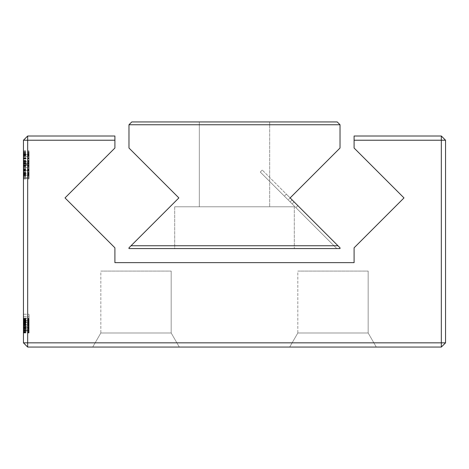 <?xml version="1.0" encoding="UTF-8"?>
<svg xmlns="http://www.w3.org/2000/svg" width="469" height="469" viewBox="0 0 469 469"><rect width="100%" height="100%" fill="white"/><g stroke="black" fill="none" stroke-linecap="round" stroke-linejoin="round"><path stroke-width="0.35" stroke-dasharray="2.35 1.76" d="M441.329 136.01L441.329 342.839L27.671 342.839L27.671 136.01L114.905 136.01L114.905 148.022L65.009 197.918L114.905 247.814L114.905 262.64L354.095 262.64L354.095 247.814L403.991 197.918L354.095 148.022L354.095 140.231L445.55 140.231L441.329 136.01L354.095 136.01L354.095 140.231M27.671 136.01L23.45 140.231L114.905 140.231M23.45 342.839L27.671 347.06L27.671 342.839L23.45 342.839L23.45 140.231M27.671 347.06L441.329 347.06L445.55 342.839L445.55 140.231M445.55 342.839L441.329 342.839L441.329 347.06M23.45 330.164L23.45 318L23.45 332.99L23.45 318.539L23.45 332.99L23.45 319.072L23.45 332.99L23.45 328.171L23.45 330.164L29.078 330.164L29.078 330.85L29.078 318.539L29.078 332.99L29.078 318L29.078 332.99L29.078 318.539L29.078 332.99L29.078 319.072L29.078 332.99L29.078 328.171L29.078 330.164L23.45 330.164L29.078 330.164M23.45 324.958L23.45 314.253L23.45 332.99L23.45 318.539L23.45 332.99L23.45 318.539L23.45 332.99L23.45 320.679L23.45 332.99L23.45 320.679L23.45 324.958L29.078 324.958L29.078 329.777L29.078 318.539L29.078 332.99L29.078 314.253L29.078 332.99L29.078 318.539L29.078 332.99L29.078 318.539L29.078 332.99L29.078 320.679L29.078 329.777L29.078 324.958L23.45 324.958M23.45 170.575L23.45 151.452L23.45 178.22L23.45 151.452L23.45 178.22L23.45 151.452L23.45 178.22L23.45 151.452L23.45 178.22L23.45 170.575L29.078 170.575L29.078 167.515L29.078 178.22L29.078 151.452L29.078 178.22L29.078 151.452L29.078 178.22L29.078 151.452L29.078 178.22L29.078 151.452L29.078 178.22L29.078 151.452L29.078 178.22L29.078 166.307L29.078 178.22L29.078 170.575L23.45 170.575L29.078 170.575M23.45 164.848L23.45 151.452L23.45 178.22L23.45 164.848L29.078 164.859L29.078 151.452L29.078 178.22L29.078 164.848L23.45 164.848L29.078 164.848M23.45 177.909L23.45 150.69L23.45 178.982L23.45 177.909L29.078 177.909L29.078 150.69L29.078 178.982L29.078 177.909L23.45 177.909M23.45 154.717L23.45 178.22L23.45 151.452L23.45 154.717L29.078 154.717L29.078 178.22L29.078 154.717M23.45 170.059L23.45 151.452L23.45 178.22L23.45 151.452L23.45 170.059L29.078 170.059L29.078 173.94L29.078 151.452L29.078 170.059M23.45 322.819L23.45 318L23.45 322.819L29.078 322.819L29.078 318L29.078 322.819L23.45 322.819M92.71 347.06L179.31 347.06L92.71 347.06L179.31 347.06L92.71 347.06L100.835 332.99L171.185 332.99L100.835 332.99L171.185 332.99L100.835 332.99L100.835 271.082L171.185 271.082L100.835 271.082L171.185 271.082L100.835 271.082L100.835 332.99L92.71 347.06M289.69 347.06L376.29 347.06L289.69 347.06L376.29 347.06L289.69 347.06L297.815 332.99L368.165 332.99L297.815 332.99L368.165 332.99L297.815 332.99L297.815 271.082L368.165 271.082L297.815 271.082L368.165 271.082L297.815 271.082L297.815 332.99L289.69 347.06M23.45 326.031L23.45 330.85L29.078 330.85L29.078 320.679L29.078 330.85L29.078 326.031L29.078 330.85L23.45 330.85L29.078 330.85L23.45 330.85L29.078 330.85L23.45 330.85L23.45 321.957L29.078 321.957L23.45 321.957L23.45 320.679L29.078 320.679L23.45 320.679L29.078 320.679L23.45 320.679L29.078 320.679L23.45 320.679L29.078 320.679L23.45 320.679L23.45 324.425L29.078 324.425L23.45 324.425L23.45 320.679L23.45 330.85L23.45 326.782L29.078 326.782L23.45 326.776L23.45 326.031L29.078 326.031M23.45 328.171L29.078 328.171L23.45 328.171M23.45 328.71L29.078 328.71L23.45 328.71M23.45 332.99L29.078 332.99L29.078 331.384L29.078 332.99L23.45 332.99M23.45 326.541L29.078 326.541M23.45 324.19L29.078 324.19M23.45 321.247L29.078 321.247M23.45 322.285L29.078 322.285L23.45 322.285M23.45 318.539L29.078 318.539L23.45 318.539M23.45 319.518L29.078 319.518M23.45 326.928L29.078 326.928M23.45 329.777L29.078 329.777L23.45 329.777M23.45 318L29.078 318L23.45 318M23.45 167.515L29.078 167.515L29.078 178.22L29.078 165.985L29.078 167.515L23.45 167.515L29.078 167.515M23.45 178.22L29.078 178.22L29.078 151.452L29.078 178.22L29.078 154.512L29.078 178.22L29.078 154.512L29.078 178.22L23.45 178.22L29.078 178.22M23.45 153.926L29.078 153.926M23.45 151.452L29.078 151.452M23.45 156.318L23.45 173.296L23.45 154.512L29.078 154.512L29.078 175.16L29.078 154.512L29.078 175.16L29.078 154.512L29.078 175.16L29.078 154.512L29.078 162.925L29.078 154.512L23.45 154.512L29.078 154.512L23.45 154.512L29.078 154.512L23.45 154.512L29.078 154.512L23.45 154.512L23.45 156.318L29.078 156.318L23.45 156.318L23.45 175.16L29.078 175.16L23.45 175.16L29.078 175.16L23.45 175.16L23.45 154.512L23.45 175.16L29.078 175.16L23.45 175.16L23.45 154.512L29.078 154.512L23.45 154.512L23.45 156.318L29.078 156.318M23.45 175.893L29.078 175.893M23.45 155.303L29.078 155.303M23.45 158.334L29.078 158.334M23.45 160.633L29.078 160.633M23.45 164.132L29.078 164.132L23.45 164.109M23.45 163.704L29.078 163.704M23.45 168.6L29.078 168.6M23.45 166.307L29.078 166.307M23.45 168.688L29.078 168.688M23.45 163.763L29.078 163.763M23.45 161.277L29.078 161.277L23.45 161.277M23.45 163.282L29.078 163.282M23.45 159.102L29.078 159.102M23.45 162.198L29.078 162.198M23.45 162.163L29.078 162.163M23.45 163.693L23.45 175.16L23.45 165.194L29.078 165.217L23.45 165.194L23.45 163.693L29.078 163.693M23.45 169.807L29.078 169.807M23.45 319.072L29.078 319.072L23.45 319.072M23.45 316.393L29.078 316.393L23.45 316.393M23.45 314.253L29.078 314.253L23.45 314.253M23.45 327.397L29.078 327.397L29.078 330.094L29.078 327.397L23.45 327.385M23.45 330.094L29.078 330.094M23.45 325.076L29.078 325.076M23.45 327.21L29.078 327.21M23.45 329.801L29.078 329.801M23.45 327.468L29.078 327.468M23.45 326.565L29.078 326.565L23.45 326.565M23.45 330.704L29.078 330.704M23.45 320.638L29.078 320.638M23.45 319.119L29.078 319.119M23.45 322.074L29.078 322.074M23.45 321.072L29.078 321.072L23.45 321.06M23.45 320.902L29.078 320.902M23.45 323.352L29.078 323.352M23.45 323.891L29.078 323.891M23.45 325.052L29.078 325.052M23.45 331.384L29.078 331.384M23.45 321.658L29.078 321.658M23.45 178.982L29.078 178.982M23.45 153.75L29.078 153.75M23.45 150.69L29.078 150.69M23.45 175.928L29.078 175.928M23.45 173.084L29.078 173.084M23.45 165.985L29.078 165.985M23.45 166.137L29.078 166.137M23.45 168.922L29.078 168.922M23.45 170.898L29.078 170.898M23.45 173.94L29.078 173.94M23.45 175.16L23.45 173.284L23.45 175.16L29.078 175.16M23.45 154.512L23.45 162.925L29.078 162.925L23.45 162.925L23.45 154.512L29.078 154.512M128.975 124.754L131.789 121.94L337.211 121.94L340.025 124.754L128.975 124.754L128.975 148.022L178.871 197.918L131.033 245.756L337.967 245.756L290.129 197.918L337.967 245.756M340.025 124.754L340.025 148.022L290.129 197.918L340.025 247.814L262.271 170.054L290.129 197.912L286.371 194.16L290.129 197.918L288.136 199.905L284.384 196.148L336.806 248.57L340.025 248.57L340.025 247.814L290.129 197.918L288.136 199.905L260.277 172.047L336.806 248.57L340.025 248.57L128.975 248.57L128.975 247.814L131.033 245.756M199.325 121.94L269.675 121.94L199.325 121.94L269.675 121.94L199.325 121.94L199.325 206.782L269.675 206.782L199.325 206.782L269.675 206.782L199.325 206.782L199.325 121.94M340.025 248.57L340.025 247.814L340.025 248.57L336.806 248.57L260.277 172.047L262.271 170.054L260.277 172.047L262.271 170.054L260.277 172.047L336.806 248.57L340.025 248.57L340.025 247.814L340.025 248.57M174.703 248.57L294.298 248.57L174.703 248.57L294.298 248.57L174.703 248.57L174.703 206.782L294.298 206.782L174.703 206.782L174.703 248.57M286.371 194.16L284.384 196.148M292.117 199.905L290.129 201.893M297.862 205.645L295.869 207.638M294.104 201.893L292.117 203.88L294.104 201.893M174.703 206.782L294.298 206.782L174.703 206.782M23.45 331.911L29.078 331.911M23.45 332.421L29.078 332.421M23.45 330.797L29.078 330.797M23.45 328.564L29.078 328.564M23.45 325.293L29.078 325.293M23.45 323.639L29.078 323.639M23.45 323.071L29.078 323.071M23.45 322.314L29.078 322.314M23.45 321.171L29.078 321.171M23.45 320.216L29.078 320.216M23.45 318.99L29.078 318.99M23.45 318.82L29.078 318.82M23.45 320.843L29.078 320.843M23.45 322.578L29.078 322.578M23.45 324.46L29.078 324.46M23.45 325.791L29.078 325.773M23.45 327.661L29.078 327.661M23.45 328.816L29.078 328.816L23.45 328.839M23.45 330.246L29.078 330.246M23.45 170.728L29.078 170.728M23.45 161.658L29.078 161.658L23.45 161.658M23.45 170.452L29.078 170.452M23.45 157.179L29.078 157.179M23.45 152.806L29.078 152.806M23.45 176.872L29.078 176.872M23.45 172.486L29.078 172.486M23.45 158.657L29.078 158.657M23.45 154.752L29.078 154.752M23.45 152.302L29.078 152.302M23.45 155.79L29.078 155.79M23.45 153.281L29.078 153.281M23.45 154.453L29.078 154.453M23.45 165.504L29.078 165.504M23.45 175.271L29.078 175.271M23.45 177.083L29.078 177.083M23.45 173.823L29.078 173.823M23.45 169.186L29.078 169.186M23.45 163.019L29.078 163.019M23.45 161.488L29.078 161.488M23.45 158.276L29.078 158.276M23.45 158.411L29.078 158.411M23.45 158.768L29.078 158.768M23.45 175.793L29.078 175.793M23.45 169.854L29.078 169.854M23.45 165.551L29.078 165.551M23.45 161.119L29.078 161.119M23.45 158.1L29.078 158.1M23.45 154.799L29.078 154.799M23.45 152.349L29.078 152.349M23.45 153.257L29.078 153.257M23.45 155.661L29.078 155.661M23.45 155.567L29.078 155.567M23.45 158.229L29.078 158.229L23.45 158.241M23.45 161.23L29.078 161.23M23.45 166.272L29.078 166.272M23.45 169.831L29.078 169.831M23.45 173.63L29.078 173.63M23.45 173.905L29.078 173.905M23.45 176.092L29.078 176.092M23.45 329.742L29.078 329.742M23.45 325.92L29.078 325.92M23.45 320.479L29.078 320.479L23.45 320.468M23.45 325.879L29.078 325.879M23.45 331.126L29.078 331.126M23.45 331.87L29.078 331.87L23.45 331.876M23.45 330.211L29.078 330.211M23.45 332.075L29.078 332.075M23.45 319.442L29.078 319.442M23.45 322.027L29.078 322.027M23.45 329.537L29.078 329.537M23.45 323.856L29.078 323.856M23.45 324.818L29.078 324.818M23.45 321.664L29.078 321.664M23.45 324.132L29.078 324.132M23.45 323.288L29.078 323.288M23.45 319.7L29.078 319.7M23.45 319.207L29.078 319.207M23.45 319.19L29.078 319.19M23.45 325.697L29.078 325.697M23.45 322.76L29.078 322.76M23.45 321.212L29.078 321.212M23.45 321.47L29.078 321.47M23.45 321.271L29.078 321.271M23.45 321.423L29.078 321.423M23.45 323.311L29.078 323.311M23.45 324.7L29.078 324.7M23.45 325.82L29.078 325.82M23.45 327.169L29.078 327.169M23.45 329.027L29.078 329.027M23.45 332.632L29.078 332.632M23.45 330.967L29.078 330.967M23.45 323.774L29.078 323.774M23.45 320.034L29.078 320.034M23.45 318.961L29.078 318.961M23.45 319.031L29.078 319.031M23.45 320.427L29.078 320.427M23.45 174.685L29.078 174.685M23.45 174.908L29.078 174.908M23.45 170.786L29.078 170.786M23.45 166.905L29.078 166.905M23.45 162.362L29.078 162.362M23.45 160.38L29.078 160.38M23.45 157.918L29.078 157.918M23.45 154.981L29.078 154.981M23.45 154.905L29.078 154.905M23.45 154.313L29.078 154.313M23.45 151.61L29.078 151.61M23.45 151.634L29.078 151.634M23.45 154.371L29.078 154.371M23.45 164.214L29.078 164.214M23.45 165.938L29.078 165.938M23.45 167.286L29.078 167.286M23.45 168.969L29.078 168.969M23.45 171.326L29.078 171.326M23.45 173.694L29.078 173.694M23.45 175.33L29.078 175.33M23.45 175.136L29.078 175.136M23.45 158.733L29.078 158.733M23.45 152.173L29.078 152.173M23.45 167.011L29.078 167.011M23.45 172.627L29.078 172.627M23.45 163.511L29.078 163.511M23.45 169.737L29.078 169.737M23.45 164.836L29.078 164.836L23.45 164.836M23.45 173.296L29.078 173.296L23.45 173.284M23.45 156.57L29.078 156.57M23.45 169.127L29.078 169.127M23.45 172.176L29.078 172.176M23.45 174.398L29.078 174.398M23.45 173.583L29.078 173.583M23.45 169.291L29.078 169.291M23.45 165.194L29.078 165.194M23.45 321.699L29.078 321.699M23.45 329.584L29.078 329.584M23.45 329.643L29.078 329.643M23.45 325.955L29.078 325.955M23.45 321.91L29.078 321.91M23.45 330.299L29.078 330.299L23.45 330.299M23.45 328.898L29.078 328.898M23.45 327.913L29.078 327.913M23.45 327.233L29.078 327.233M23.45 326.817L29.078 326.817M23.45 162.45L29.078 162.45M23.45 160.931L29.078 160.931M23.45 158.633L29.078 158.633M23.45 155.685L29.078 155.685M171.185 332.99L179.31 347.06L171.185 332.99L171.185 271.082L171.185 332.99M368.165 332.99L376.29 347.06L368.165 332.99L368.165 271.082L368.165 332.99M269.675 121.94L269.675 206.782L269.675 121.94M294.298 206.782L294.298 248.57L294.298 206.782"/><path stroke-width="0.7" d="M441.329 136.01L441.329 342.839L27.671 342.839L27.671 136.01L114.905 136.01L114.905 148.022L65.009 197.918L114.905 247.814L114.905 262.64L354.095 262.64L354.095 247.814L403.991 197.918L354.095 148.022L354.095 140.231L445.55 140.231L441.329 136.01L354.095 136.01L354.095 140.231M27.671 136.01L23.45 140.231L114.905 140.231M23.45 342.839L27.671 347.06L27.671 342.839L23.45 342.839L23.45 140.231M27.671 347.06L441.329 347.06L445.55 342.839L445.55 140.231M445.55 342.839L441.329 342.839L441.329 347.06M128.975 124.754L128.975 148.022L178.871 197.918L131.033 245.756L337.967 245.756L290.129 197.918L340.025 148.022L340.025 124.754L128.975 124.754L131.789 121.94L337.211 121.94L340.025 124.754M337.967 245.756L340.025 247.814L340.025 248.57L128.975 248.57L128.975 247.814L131.033 245.756"/></g></svg>
